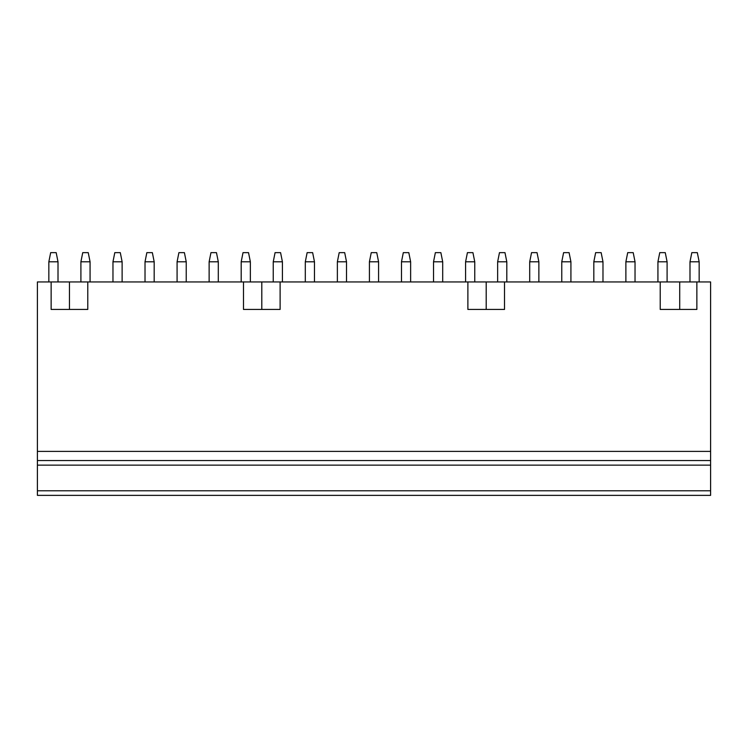 <?xml version="1.0" encoding="UTF-8"?>
<svg xmlns="http://www.w3.org/2000/svg" width="748" height="748" viewBox="0 0 748 748"><rect width="100%" height="100%" fill="white"/><g stroke="black" fill="none" stroke-linecap="round" stroke-linejoin="round"><path stroke-width="1.12" d="M37.4 495.363L710.6 495.363L710.6 490.781L37.4 490.781L37.4 495.363M37.4 490.781L37.4 460.553L710.6 460.553L710.6 490.781M710.6 460.553L710.6 451.399L37.4 451.399L37.4 460.553M37.4 451.399L37.4 281.949L710.6 281.949L710.6 451.399M87.778 281.949L87.778 309.429L51.135 309.429L51.135 281.949M280.117 281.949L280.117 309.429L243.483 309.429L243.483 281.949M696.865 281.949L696.865 309.429L660.222 309.429L660.222 281.949M504.517 281.949L504.517 309.429L467.883 309.429L467.883 281.949M48.844 261.8L58.007 261.8L56.175 252.637L50.677 252.637L48.844 261.8L48.844 281.949M58.007 261.8L58.007 281.949M80.906 261.8L90.069 261.8L88.236 252.637L82.738 252.637L80.906 261.8L80.906 281.949M90.069 261.8L90.069 281.949M112.967 261.8L122.12 261.8L120.288 252.637L114.799 252.637L112.967 261.8L112.967 281.949M122.12 261.8L122.12 281.949M145.018 261.8L154.182 261.8L152.349 252.637L146.851 252.637L145.018 261.8L145.018 281.949M154.182 261.8L154.182 281.949M177.08 261.8L186.233 261.8L184.401 252.637L178.912 252.637L177.08 261.8L177.08 281.949M186.233 261.8L186.233 281.949M209.131 261.8L218.294 261.8L216.462 252.637L210.964 252.637L209.131 261.8L209.131 281.949M218.294 261.8L218.294 281.949M241.193 261.8L250.356 261.8L248.523 252.637L243.025 252.637L241.193 261.8L241.193 281.949M250.356 261.8L250.356 281.949M273.244 261.8L282.407 261.8L280.575 252.637L275.077 252.637L273.244 261.8L273.244 281.949M282.407 261.8L282.407 281.949M305.306 261.8L314.469 261.8L312.636 252.637L307.138 252.637L305.306 261.8L305.306 281.949M314.469 261.8L314.469 281.949M337.367 261.8L346.52 261.8L344.688 252.637L339.199 252.637L337.367 261.8L337.367 281.949M346.52 261.8L346.52 281.949M369.419 261.8L378.582 261.8L376.749 252.637L371.251 252.637L369.419 261.8L369.419 281.949M378.582 261.8L378.582 281.949M401.48 261.8L410.633 261.8L408.801 252.637L403.312 252.637L401.48 261.8L401.48 281.949M410.633 261.8L410.633 281.949M433.531 261.8L442.694 261.8L440.862 252.637L435.364 252.637L433.531 261.8L433.531 281.949M442.694 261.8L442.694 281.949M465.593 261.8L474.756 261.8L472.923 252.637L467.425 252.637L465.593 261.8L465.593 281.949M474.756 261.8L474.756 281.949M497.644 261.8L506.807 261.8L504.975 252.637L499.477 252.637L497.644 261.8L497.644 281.949M506.807 261.8L506.807 281.949M529.706 261.8L538.869 261.8L537.036 252.637L531.538 252.637L529.706 261.8L529.706 281.949M538.869 261.8L538.869 281.949M561.767 261.8L570.92 261.8L569.088 252.637L563.599 252.637L561.767 261.8L561.767 281.949M570.92 261.8L570.92 281.949M593.819 261.8L602.981 261.8L601.149 252.637L595.651 252.637L593.819 261.8L593.819 281.949M602.981 261.8L602.981 281.949M625.88 261.8L635.033 261.8L633.201 252.637L627.712 252.637L625.88 261.8L625.88 281.949M635.033 261.8L635.033 281.949M657.931 261.8L667.094 261.8L665.262 252.637L659.764 252.637L657.931 261.8L657.931 281.949M667.094 261.8L667.094 281.949M689.993 261.8L699.156 261.8L697.323 252.637L691.825 252.637L689.993 261.8L689.993 281.949M699.156 261.8L699.156 281.949M37.4 465.134L710.6 465.134M69.461 281.949L69.461 309.429M261.8 281.949L261.8 309.429M679.708 281.949L679.708 309.429M486.2 281.949L486.2 309.429"/></g></svg>
